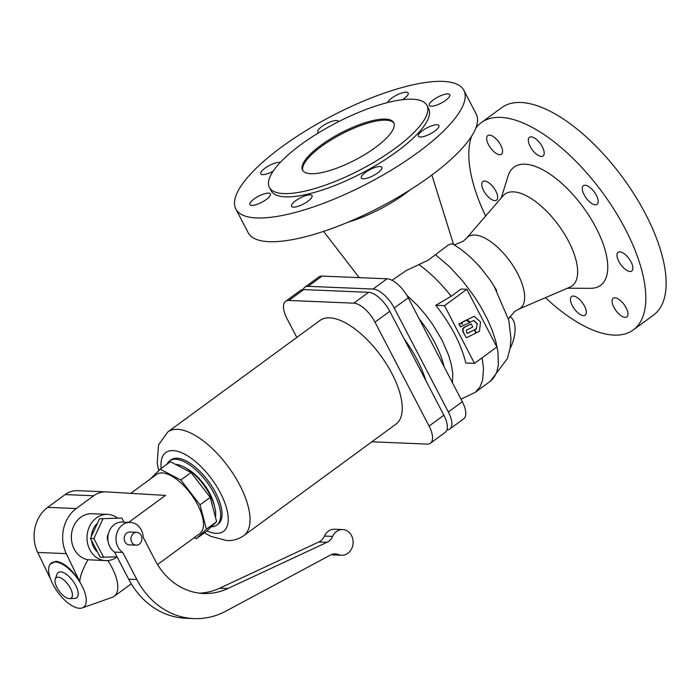 <?xml version="1.0" encoding="UTF-8"?>
<svg xmlns="http://www.w3.org/2000/svg" width="700" height="700" viewBox="0 0 700 700"><rect width="100%" height="100%" fill="white"/><g stroke="black" fill="none" stroke-linecap="round" stroke-linejoin="round"><path stroke-width="1.05" d="M474.311 329.928L475.93 333.043L466.445 337.794L463.636 332.999C461.825 329.989 462.411 327.871 465.404 326.646L471.188 323.925L472.798 327.023L468.23 329.289C466.541 329.717 466.025 330.706 466.69 332.246L467.311 333.428L474.311 329.928L467.241 333.287M466.445 337.794L463.636 332.999M463.96 333.007C462.21 330.041 462.796 327.924 465.727 326.655L471.188 323.925M466.48 320.224L461.685 322.595L462.516 324.188L460.407 323.243L458.859 323.82L460.46 326.9L469.77 322.481L466.148 320.215L461.361 322.586L462.096 324.004M460.407 323.243L458.859 323.82M459.183 323.838L460.784 326.909M476.403 332.771L479.474 331.24L480.541 321.93L474.241 316.295L466.769 319.856L470.102 322.149L473.76 320.46L477.242 323.575L476.332 328.711L474.46 329.648L476.403 332.771L474.46 329.648M474.241 316.295L466.769 319.856M467.093 319.865L470.426 322.158M473.567 320.565L476.919 323.558M477.242 323.575L476.332 328.711M476.656 328.72L474.784 329.656M475.79 128.179A128.529 56.341 53.8 0 1 481.364 122.561A128.529 56.341 53.8 0 1 500.649 117.381A128.529 56.341 53.8 0 1 614.863 210.796A128.529 56.341 53.8 0 1 633.281 329.928A128.529 56.341 53.8 0 1 613.996 335.108A128.529 56.341 53.8 0 1 545.44 297.675M485.634 216.046A128.529 56.341 53.8 0 1 471.634 136.15M481.364 122.561L501.673 107.678A128.529 56.341 53.8 0 1 520.966 102.498A128.529 56.341 53.8 0 1 635.18 195.912A128.529 56.341 53.8 0 1 653.599 315.044L633.281 329.928M501.261 197.925L508.148 175.857A73.264 32.113 53.8 0 1 525.017 164.194A73.264 32.113 53.8 0 1 595.691 227.124A73.264 32.113 53.8 0 1 590.538 288.321L567.429 288.243M454.3 244.904L463.181 241.273L466.585 238.14L503.029 195.877A56.875 24.929 53.8 0 1 513.424 191.87A56.875 24.929 53.8 0 1 565.425 235.62A56.875 24.929 53.8 0 1 569.914 287.166L518.63 309.181L514.64 311.456L508.471 318.859M477.724 264.574L481.425 268.739C472.824 258.606 463.321 250.381 452.926 244.072L451.089 243.889L448.14 245.088L428.094 260.269L406.114 270.629L392.035 280.315M451.168 296.284L461.046 289.047L466.839 289.293L444.474 305.672L474.504 363.37L465.815 363.011C461.125 343.998 451.115 324.765 435.776 305.314L451.168 296.284A85.47 37.468 53.8 0 0 418.941 264.574M463.855 90.317L476.21 114.056A128.529 38.185 152.5 0 1 406.271 192.29A128.529 38.185 152.5 0 1 269.01 241.675A128.529 38.185 152.5 0 1 248.194 232.75L235.839 209.02A128.529 38.185 152.5 0 1 305.786 130.778A128.529 38.185 152.5 0 1 443.039 81.392A128.529 38.185 152.5 0 1 463.855 90.317A128.529 38.185 152.5 0 1 393.916 168.56A128.529 38.185 152.5 0 1 256.664 217.945A128.529 38.185 152.5 0 1 235.839 209.02M412.545 99.225A88.812 26.381 152.5 0 1 426.93 105.394A88.812 26.381 152.5 0 1 378.595 159.46A88.812 26.381 152.5 0 1 283.754 193.585A88.812 26.381 152.5 0 1 269.369 187.416A88.812 26.381 152.5 0 1 317.704 133.35A88.812 26.381 152.5 0 1 412.545 99.225M426.93 105.394L428.627 108.657A88.812 26.381 152.5 0 1 380.301 162.724A88.812 26.381 152.5 0 1 285.451 196.849A88.812 26.381 152.5 0 1 271.066 190.68L269.369 187.416M302.864 170.669A51.415 15.269 152.5 0 1 331.949 139.414A51.415 15.269 152.5 0 1 385.989 120.181A51.415 15.269 152.5 0 1 394.004 123.226M385.429 119.096A51.415 15.269 152.5 0 1 393.75 122.666A51.415 15.269 152.5 0 1 365.776 153.956A51.415 15.269 152.5 0 1 310.87 173.714A51.415 15.269 152.5 0 1 302.549 170.144A51.415 15.269 152.5 0 1 330.523 138.845A51.415 15.269 152.5 0 1 385.429 119.096M410.165 189.857A63.175 18.769 152.5 0 1 348.18 222.127M474.504 363.37L496.869 346.99L466.839 289.293M499.721 154.718A11.568 5.075 53.8 0 1 489.44 146.309A11.568 5.075 53.8 0 1 487.778 135.59A11.568 5.075 53.8 0 1 489.519 135.117A11.568 5.075 53.8 0 1 499.8 143.526A11.568 5.075 53.8 0 1 501.454 154.245A11.568 5.075 53.8 0 1 499.721 154.718M541.354 156.459A11.568 5.075 53.8 0 1 531.081 148.05A11.568 5.075 53.8 0 1 529.419 137.322A11.568 5.075 53.8 0 1 531.151 136.859A11.568 5.075 53.8 0 1 541.433 145.268A11.568 5.075 53.8 0 1 543.095 155.986A11.568 5.075 53.8 0 1 541.354 156.459M595.332 204.82A11.568 5.075 53.8 0 1 585.051 196.411A11.568 5.075 53.8 0 1 583.398 185.692A11.568 5.075 53.8 0 1 585.13 185.22A11.568 5.075 53.8 0 1 595.411 193.629A11.568 5.075 53.8 0 1 597.074 204.347A11.568 5.075 53.8 0 1 595.332 204.82M619.832 251.877A11.568 5.075 53.8 0 1 630.114 260.286A11.568 5.075 53.8 0 1 631.767 271.005A11.568 5.075 53.8 0 1 630.035 271.477A11.568 5.075 53.8 0 1 619.754 263.069A11.568 5.075 53.8 0 1 618.1 252.341A11.568 5.075 53.8 0 1 619.832 251.877M625.126 317.38A11.568 5.075 53.8 0 1 614.845 308.971A11.568 5.075 53.8 0 1 613.191 298.244A11.568 5.075 53.8 0 1 614.924 297.78A11.568 5.075 53.8 0 1 625.205 306.189A11.568 5.075 53.8 0 1 626.859 316.908A11.568 5.075 53.8 0 1 625.126 317.38M583.485 315.639A11.568 5.075 53.8 0 1 573.212 307.23A11.568 5.075 53.8 0 1 571.55 296.511A11.568 5.075 53.8 0 1 573.291 296.039A11.568 5.075 53.8 0 1 583.564 304.447A11.568 5.075 53.8 0 1 585.226 315.166A11.568 5.075 53.8 0 1 583.485 315.639M484.61 181.02A11.568 5.075 53.8 0 1 494.891 189.429A11.568 5.075 53.8 0 1 496.545 200.156A11.568 5.075 53.8 0 1 494.812 200.62A11.568 5.075 53.8 0 1 484.531 192.211A11.568 5.075 53.8 0 1 482.877 181.492A11.568 5.075 53.8 0 1 484.61 181.02M273.105 171.281A11.568 3.439 152.5 0 1 260.794 173.81A11.568 3.439 152.5 0 1 264.941 168.219A11.568 3.439 152.5 0 1 280.289 162.435M318.797 132.676A11.568 3.439 152.5 0 1 317.852 132.011A11.568 3.439 152.5 0 1 322 126.411A11.568 3.439 152.5 0 1 338.38 121.328A11.568 3.439 152.5 0 1 338.494 121.704M387.625 102.567A11.568 3.439 152.5 0 1 391.79 98.079A11.568 3.439 152.5 0 1 408.17 92.995A11.568 3.439 152.5 0 1 404.031 98.595A11.568 3.439 152.5 0 1 402.377 99.724M445.664 100.336A11.568 3.439 152.5 0 1 429.284 105.42A11.568 3.439 152.5 0 1 433.422 99.82A11.568 3.439 152.5 0 1 449.802 94.736A11.568 3.439 152.5 0 1 445.664 100.336M422.52 130.611A11.568 3.439 152.5 0 1 438.9 125.528A11.568 3.439 152.5 0 1 434.761 131.127A11.568 3.439 152.5 0 1 418.381 136.211A11.568 3.439 152.5 0 1 422.52 130.611M365.461 172.419A11.568 3.439 152.5 0 1 381.841 167.326A11.568 3.439 152.5 0 1 377.703 172.926A11.568 3.439 152.5 0 1 361.322 178.01A11.568 3.439 152.5 0 1 365.461 172.419M295.671 200.742A11.568 3.439 152.5 0 1 312.051 195.659A11.568 3.439 152.5 0 1 307.912 201.259A11.568 3.439 152.5 0 1 291.533 206.343A11.568 3.439 152.5 0 1 295.671 200.742M266.271 199.518A11.568 3.439 152.5 0 1 249.891 204.601A11.568 3.439 152.5 0 1 254.03 199.01A11.568 3.439 152.5 0 1 270.41 193.918A11.568 3.439 152.5 0 1 266.271 199.518M444.474 305.672L435.776 305.314M509.714 316.61A25.06 12.731 111.5 0 1 510.09 348.547M446.915 429.975A21.849 9.581 -126.2 0 0 449.698 429.091A21.849 9.581 -126.2 0 0 448.35 411.95L394.249 308.035A21.849 9.581 -126.2 0 0 373.056 289.039L308.14 286.335A21.849 9.581 -126.2 0 0 304.859 287.21A21.849 9.581 -126.2 0 0 303.179 289.599M404.092 338.791A75.451 33.075 53.8 0 1 425.889 380.66M304.859 287.21L318.841 276.973A21.849 9.581 53.8 0 1 322.114 276.089L387.03 278.801A21.849 9.581 53.8 0 1 408.231 297.789L462.324 401.713A21.849 9.581 53.8 0 1 463.68 418.854L449.698 429.091M285.582 301.332L300.396 290.483A21.849 9.581 53.8 0 1 303.678 289.599L368.594 292.311A21.849 9.581 53.8 0 1 389.786 311.299L443.879 415.223A21.849 9.581 53.8 0 1 445.235 432.364L430.43 443.214A21.849 9.581 -126.2 0 0 429.074 426.072L374.981 322.149A21.849 9.581 -126.2 0 0 353.78 303.161L288.864 300.449A21.849 9.581 -126.2 0 0 285.582 301.332A21.849 9.581 -126.2 0 0 286.939 318.474L296.809 337.435M371.866 441.787L427.149 444.098A21.849 9.581 -126.2 0 0 430.43 443.214M167.825 431.935A64.269 28.175 -126.2 0 1 177.476 429.345A64.269 28.175 -126.2 0 1 234.579 476.052A64.269 28.175 -126.2 0 1 243.793 535.622L395.99 424.113A64.269 28.175 -126.2 0 0 386.776 364.551A64.269 28.175 -126.2 0 0 329.674 317.844A64.269 28.175 -126.2 0 0 320.023 320.434L167.825 431.935L158.541 444.859L157.194 463.006L158.707 470.593M211.295 526.75A39.847 17.465 -126.2 0 0 216.773 525.14L218.173 524.116A39.847 17.465 -126.2 0 0 212.468 487.183A39.847 17.465 -126.2 0 0 177.056 458.22A39.847 17.465 -126.2 0 0 171.08 459.83L169.68 460.854A39.847 17.465 -126.2 0 0 167.029 464.17M216.773 525.14A39.847 17.465 -126.2 0 0 211.067 488.206A39.847 17.465 -126.2 0 0 175.656 459.244A39.847 17.465 -126.2 0 0 169.68 460.854M187.521 469.026A31.491 13.807 53.8 0 1 214.366 505.662M215.442 517.204A35.35 15.496 -126.2 0 0 203.28 484.418A35.35 15.496 -126.2 0 0 175.779 464.424A35.35 15.496 -126.2 0 0 175.551 464.415M216.633 521.692L206.579 531.23L196.376 538.702L206.43 529.165L199.99 504.849L180.836 480.008L160.186 469.184L170.389 461.711L191.048 472.535L210.201 497.376L216.633 521.692L206.43 529.165M180.836 480.008L191.048 472.535M199.99 504.849L210.201 497.376M160.186 469.184L150.229 479.089M194.303 537.617L196.376 538.702M157.544 564.55L199.929 533.496A36.627 16.056 -126.2 0 0 194.679 499.546A36.627 16.056 -126.2 0 0 162.129 472.92A36.627 16.056 -126.2 0 0 156.634 474.399L130.769 493.343M77.858 490.691A25.707 21.805 92.4 0 0 77.525 490.674L106.094 491.864A25.707 21.805 92.4 0 1 106.426 491.881L165.463 495.416L128.721 522.34M82.215 607.933A27.344 11.987 -126.2 0 0 80.614 583.363A27.344 11.987 -126.2 0 0 55.405 561.977A27.344 11.987 -126.2 0 0 50.172 564.191A27.344 11.987 -126.2 0 0 56.184 589.916A27.344 11.987 -126.2 0 0 79.511 608.3A27.344 11.987 -126.2 0 0 82.215 607.933L112.35 597.266A36.627 16.056 -126.2 0 0 114.231 596.278A36.627 16.056 -126.2 0 0 107.853 560.56M117.407 517.991A23.135 19.626 92.4 0 0 107.599 514.386A23.135 19.626 92.4 0 0 89.766 525.945A23.135 19.626 92.4 0 0 89.862 549.789A23.135 19.626 92.4 0 0 105.674 560.613A23.135 19.626 92.4 0 0 117.084 556.911M105.674 560.613L87.946 559.746A23.135 19.626 -87.6 0 1 74.218 549.133A23.135 19.626 -87.6 0 1 74.121 525.289A23.135 19.626 -87.6 0 1 91.962 513.73L107.599 514.386M91.543 540.496A17.999 15.269 92.4 0 0 93.59 547.059A17.999 15.269 92.4 0 0 97.624 552.169M97.457 523.267A17.999 15.269 92.4 0 0 91.411 536.384M123.935 522.139L121.826 518.087L99.54 518.753L90.475 538.423L100.284 557.279L117.049 556.85M121.826 518.087L99.54 518.753M102.944 518.901L93.87 538.571L103.688 557.419M93.87 538.571L90.475 538.423M108.308 534.117A6.422 5.451 92.4 0 0 108.019 541.012M331.424 554.593A12.854 10.902 92.4 0 0 333.515 554.916L341.67 555.258A12.854 10.902 -87.6 0 1 338.537 554.575A12.854 10.902 92.4 0 0 335.396 553.884A12.854 10.902 92.4 0 0 330.453 555.048L226.047 611.065A83.545 70.866 -87.6 0 1 193.918 618.608A83.545 70.866 -87.6 0 1 136.832 579.512L122.736 552.431A16.065 13.633 -87.6 0 1 116.559 534.091A16.065 13.633 -87.6 0 1 130.296 522.41A16.065 13.633 -87.6 0 1 143.237 537.416L155.207 560.403A70.691 59.964 92.4 0 0 203.516 593.486A70.691 59.964 92.4 0 0 227.868 588.525L326.97 542.325A12.854 10.902 92.4 0 0 332.64 536.401A12.854 10.902 -87.6 0 1 342.746 529.576A12.854 10.902 -87.6 0 1 353.106 542.867A12.854 10.902 -87.6 0 1 341.67 555.258M342.746 529.576L334.582 529.235A12.854 10.902 92.4 0 0 324.485 536.06A12.854 10.902 -87.6 0 1 318.806 541.984L219.704 588.184A70.691 59.964 -87.6 0 1 199.439 593.154M130.296 522.41L122.133 522.069A16.065 13.633 92.4 0 0 108.395 533.75A16.065 13.633 92.4 0 0 114.572 552.09L128.669 579.171A83.545 70.866 92.4 0 0 185.754 618.266L193.918 618.608M136.692 532.324L129.894 532.035A6.422 5.451 92.4 0 0 124.933 535.246A6.422 5.451 92.4 0 0 124.959 541.87A6.422 5.451 92.4 0 0 129.351 544.88L136.15 545.16A6.422 5.451 92.4 0 0 141.111 541.949A6.422 5.451 92.4 0 0 141.085 535.325A6.422 5.451 92.4 0 0 136.692 532.324A6.422 5.451 92.4 0 0 131.74 535.535A6.422 5.451 92.4 0 0 131.766 542.159A6.422 5.451 92.4 0 0 136.15 545.16M114.572 552.09L122.736 552.431M87.946 559.738C82.582 569.433 79.87 576.756 79.809 581.726C72.082 569.406 64.129 562.59 55.965 561.269L50.172 564.191M69.606 598.622L74.777 598.404A15.662 6.869 -126.2 0 0 75.565 585.148A15.662 6.869 -126.2 0 0 60.55 571.874A15.662 6.869 -126.2 0 0 57.015 574.157L55.256 579.023A12.661 5.547 -126.2 0 0 59.027 590.914A12.661 5.547 -126.2 0 0 69.274 598.614A12.661 5.547 -126.2 0 0 69.606 598.622A12.661 5.547 -126.2 0 0 70.245 587.904A12.661 5.547 -126.2 0 0 58.109 577.176A12.661 5.547 -126.2 0 0 55.256 579.023M77.525 490.674A25.707 21.805 92.4 0 0 65.118 494.585L47.696 507.351A33.416 28.35 92.4 0 0 37.721 552.44L50.566 579.119M106.094 491.864A25.707 21.805 92.4 0 0 93.686 495.775L76.265 508.541A33.416 28.35 92.4 0 0 66.281 553.63L79.809 581.726M466.585 238.14A44.258 19.399 53.8 0 1 474.67 235.025A44.258 19.399 53.8 0 1 515.139 269.062A44.258 19.399 53.8 0 1 518.63 309.181M435.584 254.782L449.426 266.639L462.735 281.024L474.766 297.159L481.74 308.438L487.681 319.812L492.433 331.004L495.889 341.74L497.954 351.75L498.347 364.875L496.799 372.05L493.841 377.746L490.227 381.36L475.23 392.35L479.964 387.03L482.641 380.091L483.499 368.235L482.09 357.822M394.249 308.035L408.231 297.789M373.056 289.039L387.03 278.801M308.14 286.335L322.114 276.089M448.35 411.95L462.324 401.713M303.678 289.599L288.864 300.449M368.594 292.311L353.78 303.161M389.786 311.299L374.981 322.149M443.879 415.223L429.074 426.072M206.929 530.898A48.843 21.411 -126.2 0 0 216.16 533.339A48.843 21.411 -126.2 0 0 220.465 493.054A48.843 21.411 -126.2 0 0 173.093 450.599A48.843 21.411 -126.2 0 0 161.21 468.431M332.211 554.312L338.537 554.575M219.704 588.184L227.868 588.525M318.806 541.984L326.97 542.325M324.485 536.06L332.64 536.401M128.669 579.171L136.832 579.512M93.686 495.775L65.118 494.585M76.265 508.541L47.696 507.351M66.281 553.63L37.721 552.44M419.309 319.078A66.194 29.015 53.8 0 1 444.062 366.625M481.425 268.739L490.131 280.044L496.781 290.588M406.744 295.164L417.734 305.699L425.565 314.773L432.766 324.555L441.928 339.894L448.569 355.101L451.369 364.665L452.76 373.415L452.471 382.786M453.574 244.466L431.856 175.026M358.102 277.594L358.418 276.57M204.418 532.814L210.98 536.401L226.704 540.558C232.881 540.881 238.578 539.236 243.793 535.622M114.231 596.278L131.268 583.8M359.24 277.637L323.584 231.385M460.994 399.166L475.23 392.35M493.929 285.81L508.795 320.154L510.983 338.651L510.169 348.066L507.351 358.627L490.227 381.36"/></g></svg>

